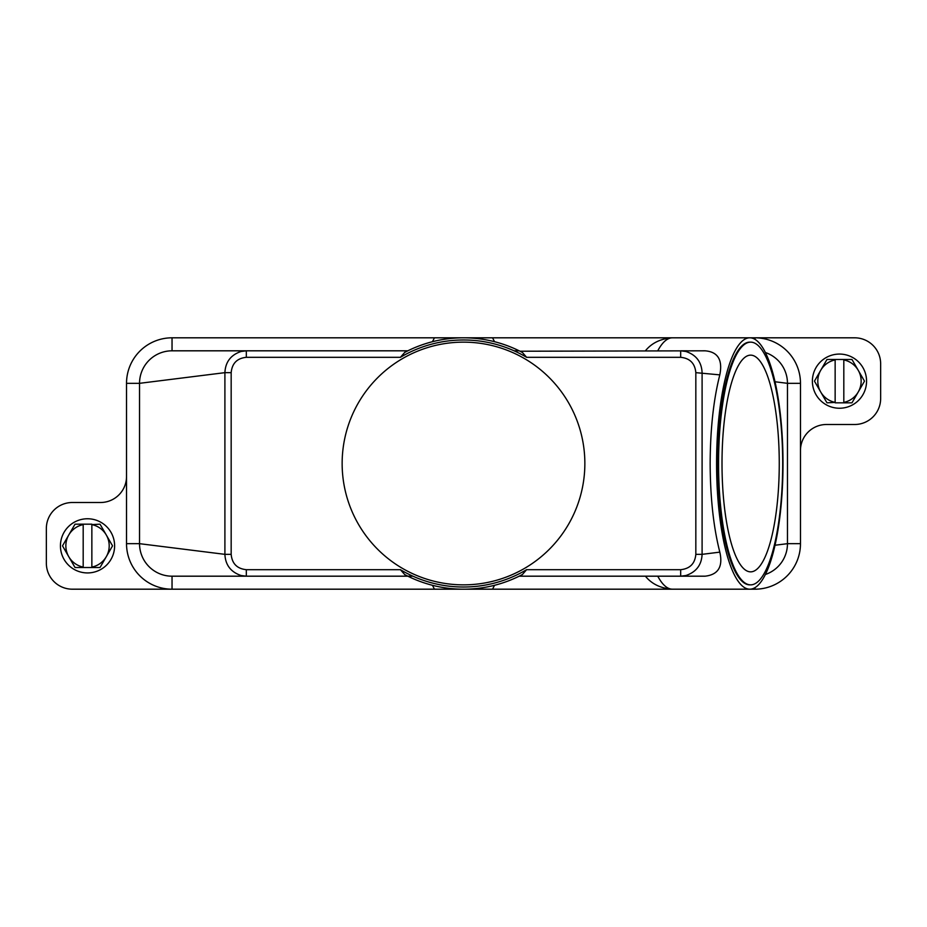 <?xml version="1.0" encoding="UTF-8"?>
<svg xmlns="http://www.w3.org/2000/svg" width="927" height="927" viewBox="0 0 927 927"><rect width="100%" height="100%" fill="white"/><g stroke="black" fill="none" stroke-linecap="round" stroke-linejoin="round"><path stroke-width="1.39" d="M522.249 352.387L522.399 352.469A125.69 125.69 0 0 0 404.601 352.469L407.834 350.812L172.04 350.812L246.327 350.812L172.04 350.812L172.04 337.81A45.504 45.504 0 0 0 126.524 383.326L126.524 543.674A45.504 45.504 0 0 0 172.04 589.19L72.352 589.19A26.002 26.002 0 0 1 46.35 563.187L46.35 528.506A26.002 26.002 0 0 1 72.352 502.504L100.522 502.504A26.002 26.002 0 0 0 126.524 476.501M412.909 576.188L407.834 576.188L404.601 574.531A125.69 125.69 0 0 0 522.399 574.531L526.606 569.676A123.523 123.523 0 0 1 400.394 569.688L246.327 569.688L246.327 576.188L172.04 576.188A32.503 32.503 0 0 1 139.537 543.674L139.537 383.326A32.503 32.503 0 0 1 172.04 350.812M494.543 585.296L492.538 589.19L434.462 589.19L432.457 585.296M492.538 589.19L672.457 589.19A125.69 33.21 -90 0 1 657.753 576.188M645.389 576.177C651.797 584.068 660.824 588.402 672.457 589.19L749.792 589.19A125.69 33.21 -90 0 1 716.583 463.5A125.69 33.21 -90 0 1 749.792 337.81A125.69 33.21 -90 0 1 783.002 463.5A125.69 33.21 -90 0 1 749.792 589.19L754.96 589.19L754.96 587.648M434.462 589.19L172.04 589.19L172.04 576.188L407.834 576.188M765.389 352.527A32.503 32.503 0 0 1 787.463 383.326L787.463 543.674A32.503 32.503 0 0 1 765.389 574.473M522.249 574.613L519.166 576.188L705.053 576.188C718.193 574.717 723.118 566.71 719.816 552.133C713.523 527.393 710.302 497.845 710.152 463.5C710.302 429.155 713.523 399.607 719.816 374.867C722.793 359.85 717.88 351.831 705.053 350.812L520.001 351.229M246.327 569.688C237.069 568.726 232.017 563.604 231.171 554.346L231.171 372.654C232.04 363.361 237.092 358.251 246.327 357.312L246.327 350.812L241.147 351.46C230.846 354.879 225.435 361.947 224.902 372.654L224.902 554.346C225.412 565.018 230.835 572.086 241.147 575.54L246.327 576.188L172.04 576.188M404.751 574.613L400.394 569.676M719.816 552.133L702.098 554.346C701.588 565.018 696.165 572.086 685.853 575.54L680.673 576.188L680.673 569.688L526.606 569.688M432.457 341.704L434.462 337.81L492.538 337.81L494.543 341.704M492.538 337.81L672.457 337.81A125.69 33.21 -90 0 0 657.753 350.812M645.389 350.823C651.797 342.932 660.824 338.598 672.457 337.81L854.648 337.81A26.002 26.002 0 0 1 880.65 363.813L880.65 398.494A26.002 26.002 0 0 1 854.648 424.496L826.478 424.496A26.002 26.002 0 0 0 800.476 450.499L800.476 543.674A45.504 45.504 0 0 1 754.96 589.19M514.091 350.812L519.166 350.812A125.69 125.69 0 0 0 407.834 350.812M680.673 350.812L680.673 357.312C689.908 358.251 694.96 363.361 695.829 372.654L695.829 554.346L702.098 554.346L702.098 372.654C701.565 361.947 696.154 354.879 685.853 351.46L680.673 350.812L687.174 350.812M404.751 352.387L400.394 357.324A123.523 123.523 0 0 1 526.606 357.312L522.399 352.469M342.144 463.5A121.356 121.356 0 0 1 463.5 342.144A121.356 121.356 0 0 1 584.856 463.5A121.356 121.356 0 0 1 463.5 584.856A121.356 121.356 0 0 1 342.144 463.5M231.171 554.346L224.902 554.346L139.537 543.674L126.524 543.674M695.829 372.654L719.816 374.867M231.171 372.654L224.902 372.654L139.537 383.326L126.524 383.326M750.627 584.856L749.792 584.856A121.356 32.063 -90 0 1 717.73 463.5A121.356 32.063 -90 0 1 749.792 342.144L750.627 342.144A121.356 32.063 -90 0 1 782.689 463.5A121.356 32.063 -90 0 1 750.627 584.856A121.356 32.063 -90 0 1 718.564 463.5A121.356 32.063 -90 0 1 750.627 342.144M779.259 463.5A108.355 28.633 -90 0 1 750.627 571.855A108.355 28.633 -90 0 1 722.006 463.5A108.355 28.633 -90 0 1 750.627 355.145A108.355 28.633 -90 0 1 779.259 463.5M775.018 381.762L787.463 383.326L800.476 383.326A45.504 45.504 0 0 0 754.96 337.81L754.96 339.352M775.018 545.238L787.463 543.674L800.476 543.674M800.476 450.499L800.476 383.326M434.462 337.81L172.04 337.81M866.56 381.159A27.092 27.092 0 0 0 839.48 354.068A27.092 27.092 0 0 0 812.388 381.159A27.092 27.092 0 0 0 839.48 408.239A27.092 27.092 0 0 0 866.56 381.159M814.555 381.159A24.925 24.925 0 0 1 814.555 380.974L820.708 370.313A21.669 21.669 0 0 0 820.708 391.994L814.555 381.333A24.925 24.925 0 0 1 814.555 381.159M864.393 380.974A24.925 24.925 0 0 1 864.393 381.333L858.24 391.994A21.669 21.669 0 0 0 858.24 370.313L864.393 380.974M827.174 402.828A24.925 24.925 0 0 1 826.861 402.642L820.708 391.994A21.669 21.669 0 0 0 835.146 402.388L827.174 402.828M843.813 402.828L843.813 402.388A21.669 21.669 0 0 0 858.24 391.994L852.087 402.642A24.925 24.925 0 0 1 851.786 402.828L835.146 402.828M835.146 359.479L835.146 359.919A21.669 21.669 0 0 0 820.708 370.313L826.861 359.664A24.925 24.925 0 0 1 827.174 359.479L851.786 359.479A24.925 24.925 0 0 1 852.087 359.664L858.24 370.313A21.669 21.669 0 0 0 843.813 359.919L843.813 359.479M843.813 359.919L843.813 402.388M835.146 402.388L835.146 359.919M60.44 545.841A27.092 27.092 0 0 0 87.52 572.932A27.092 27.092 0 0 0 114.612 545.841A27.092 27.092 0 0 0 87.52 518.761A27.092 27.092 0 0 0 60.44 545.841M112.445 545.841A24.925 24.925 0 0 1 112.445 546.026L106.292 556.687A21.669 21.669 0 0 0 106.292 535.006L112.445 545.667A24.925 24.925 0 0 1 112.445 545.841M62.607 546.026A24.925 24.925 0 0 1 62.607 545.667L68.76 535.006A21.669 21.669 0 0 0 68.76 556.687L62.607 546.026M99.826 524.172A24.925 24.925 0 0 1 100.139 524.358L106.292 535.006A21.669 21.669 0 0 0 91.854 524.612L99.826 524.172M83.187 524.172L83.187 524.612A21.669 21.669 0 0 0 68.76 535.006L74.913 524.358A24.925 24.925 0 0 1 75.214 524.172L91.854 524.172M91.854 567.521L91.854 567.081A21.669 21.669 0 0 0 106.292 556.687L100.139 567.336A24.925 24.925 0 0 1 99.826 567.521L75.214 567.521A24.925 24.925 0 0 1 74.913 567.336L68.76 556.687A21.669 21.669 0 0 0 83.187 567.081L83.187 567.521M83.187 567.081L83.187 524.612M91.854 524.612L91.854 567.081M526.606 357.312L680.673 357.312M246.327 357.312L400.394 357.312M695.829 554.346C694.983 563.604 689.931 568.726 680.673 569.688"/></g></svg>
